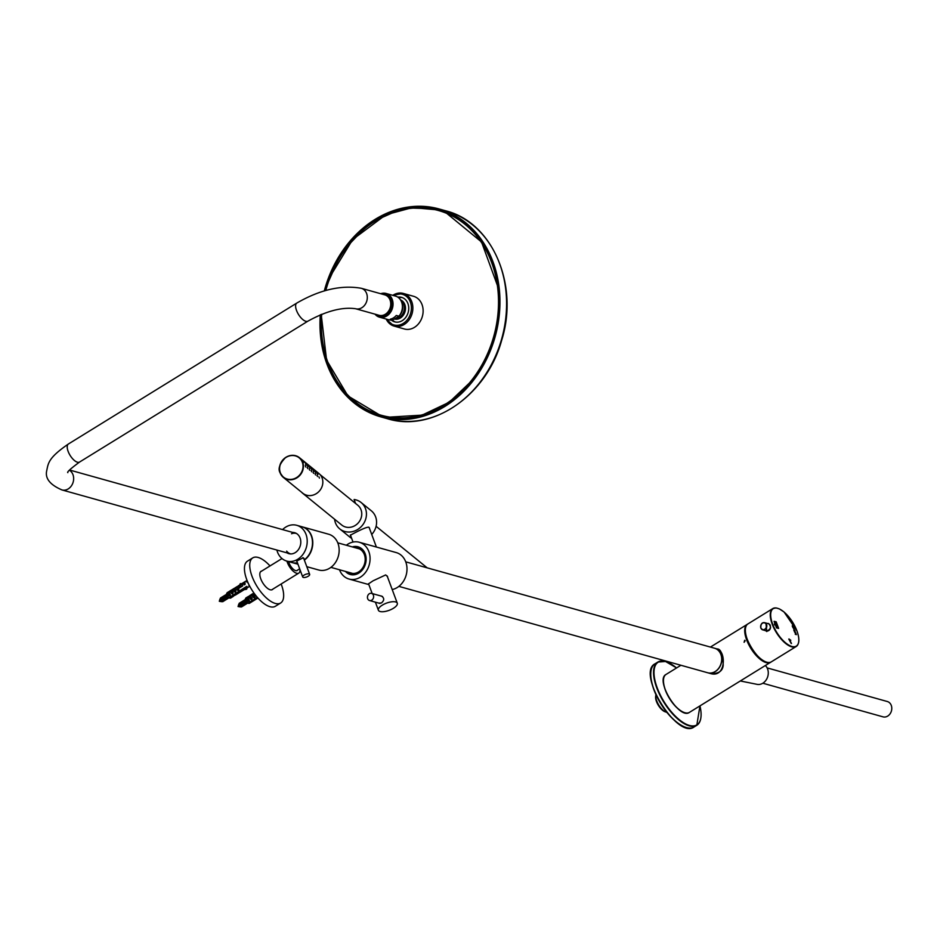 <?xml version="1.0" encoding="UTF-8"?>
<svg xmlns="http://www.w3.org/2000/svg" width="934" height="934" viewBox="0 0 934 934"><rect width="100%" height="100%" fill="white"/><g stroke="black" fill="none" stroke-linecap="round" stroke-linejoin="round"><path stroke-width="1.4" d="M655.925 694.721A11.115 4.763 58.3 0 0 655.785 695.468A11.115 4.763 58.3 0 0 658.797 705.112A11.115 4.763 58.3 0 0 666.059 712.117A11.115 4.763 58.3 0 0 666.794 712.327M665.3 711.836A10.076 4.32 -121.7 0 1 664.961 711.72A10.076 4.32 -121.7 0 1 658.377 705.368A10.076 4.32 -121.7 0 1 655.645 696.624A10.076 4.32 -121.7 0 1 655.738 696.087M745.18 640.759L744.106 642.3L744.678 640.257L745.18 640.759M710.132 673.437L710.295 673.484C726.22 678.504 726.302 650.916 717.09 648.943L714.638 648.254A12.737 10.426 105.6 0 1 721.246 663.327A12.737 10.426 105.6 0 1 707.774 672.784A12.737 10.426 105.6 0 1 707.715 672.76L710.132 673.437M774.776 621.495A468.343 383.641 105.6 0 1 776.014 624.788A468.343 383.641 105.6 0 1 777.228 628.08A468.599 178.452 159.6 0 0 776.516 627.917A468.296 383.605 -74.4 0 0 775.302 624.612A468.296 383.605 -74.4 0 0 774.064 621.332A468.599 178.452 -20.4 0 1 774.776 621.495L774.695 621.542M776.096 624.799A468.343 383.652 -74.4 0 0 775.967 624.449A468.623 178.452 -20.4 0 1 777.286 624.776A468.424 383.711 105.6 0 1 777.415 625.126A468.424 383.711 105.6 0 1 777.45 625.196A468.623 178.452 159.6 0 0 776.131 624.881A468.343 383.652 -74.4 0 0 776.096 624.799M775.208 624.589A468.296 383.605 105.6 0 1 775.407 625.126A468.623 178.452 159.6 0 0 774.695 624.963A468.249 383.559 -74.4 0 0 774.496 624.426A468.249 383.559 -74.4 0 0 774.368 624.075A468.623 178.452 -20.4 0 1 775.08 624.239A468.296 383.605 105.6 0 1 775.208 624.589M793.106 627.379A468.611 178.452 -20.4 0 1 793.573 627.531L793.515 626.959A468.576 233.15 164.1 0 0 793.363 626.877L793.433 627.228A468.611 178.452 159.6 0 0 792.989 627.088A468.331 383.629 -74.4 0 0 792.849 626.714A468.611 178.452 159.6 0 0 792.709 626.667A468.343 383.641 105.6 0 1 792.849 627.041A468.611 178.452 159.6 0 0 792.604 626.959A468.343 416.949 80.2 0 1 792.768 627.274A468.611 178.452 -20.4 0 1 792.954 627.333A468.343 383.641 105.6 0 1 793.036 627.555A468.611 178.452 -20.4 0 1 793.188 627.601A468.331 383.629 -74.4 0 0 793.106 627.379L793.001 627.45M793.211 627.987A468.343 382.38 -73.8 0 0 793.106 627.718A468.611 178.452 -20.4 0 1 793.491 627.846L793.538 627.858A468.611 178.452 -20.4 0 1 793.923 627.987A468.284 383.594 105.6 0 1 794.017 628.255A468.611 178.452 159.6 0 0 793.958 628.232L794.028 629.212L793.27 628.01A468.611 178.452 159.6 0 0 793.211 627.987M794.846 630.45A468.623 178.452 159.6 0 0 794.764 630.427L794.087 629.341L794.11 630.205A468.623 178.452 159.6 0 0 793.783 630.1A468.378 416.202 81.4 0 1 793.935 630.415A468.623 178.452 -20.4 0 1 794.951 630.742A468.284 383.594 -74.4 0 0 794.846 630.45L794.834 630.707M794.671 632.376L795.64 632.587L794.962 631.758L795.464 633.124M790.724 640.432L789.253 639.335A468.611 322.767 121.5 0 1 789.265 639.358L790.713 640.467A468.471 135.173 -39.9 0 0 790.724 640.432L790.701 640.455M790.748 640.339A468.483 169.217 137.7 0 1 790.736 640.374L789.242 639.288A468.623 391.404 -77.8 0 0 789.218 639.23L790.713 640.362M776.317 622.172A468.424 383.711 105.6 0 1 776.469 622.593A468.611 178.452 159.6 0 0 775.15 622.278A468.343 383.652 -74.4 0 0 774.986 621.857A468.611 178.452 -20.4 0 1 776.317 622.172L776.236 622.219M776.89 623.702A468.623 178.452 159.6 0 0 775.57 623.375A468.343 383.652 -74.4 0 0 775.407 622.955A468.611 178.452 -20.4 0 1 776.726 623.282A468.424 383.711 105.6 0 1 776.89 623.702M777.088 624.227A468.424 383.711 105.6 0 1 777.24 624.648A468.623 178.452 159.6 0 0 775.921 624.321A468.343 383.652 -74.4 0 0 775.757 623.9A468.623 178.452 -20.4 0 1 777.088 624.227L777.006 624.274M777.462 625.231A468.424 383.711 105.6 0 1 777.613 625.652A468.623 178.452 159.6 0 0 776.294 625.336A468.343 383.652 -74.4 0 0 776.142 624.916A468.623 178.452 -20.4 0 1 777.462 625.231L777.38 625.278M777.87 626.34A468.424 383.711 105.6 0 1 778.022 626.761A468.611 178.452 159.6 0 0 776.703 626.445A468.343 383.652 -74.4 0 0 776.551 626.014A468.623 178.452 -20.4 0 1 777.87 626.34L777.788 626.387M778.477 627.998A468.611 178.452 159.6 0 0 777.158 627.671A468.343 383.652 105.6 0 1 777.31 628.103A468.599 178.452 -20.4 0 1 778.629 628.419A468.424 383.711 -74.4 0 0 778.477 627.998L778.396 628.045M778.279 627.438A468.611 178.452 159.6 0 0 776.96 627.123A468.343 383.652 105.6 0 1 777.111 627.543A468.611 178.452 -20.4 0 1 778.431 627.87A468.424 383.711 -74.4 0 0 778.279 627.438L778.197 627.496M778.069 626.889A468.424 383.711 105.6 0 1 778.232 627.309A468.611 178.452 159.6 0 0 776.901 626.994A468.343 383.652 -74.4 0 0 776.749 626.574A468.611 178.452 -20.4 0 1 778.069 626.889L777.999 626.936M777.66 625.78A468.424 383.711 105.6 0 1 777.824 626.212A468.623 178.452 159.6 0 0 776.504 625.885A468.343 383.652 -74.4 0 0 776.341 625.465A468.623 178.452 -20.4 0 1 777.66 625.78L777.59 625.838M776.901 623.737A468.424 383.711 105.6 0 1 777.065 624.157A468.623 178.452 159.6 0 0 775.734 623.842A468.343 383.652 -74.4 0 0 775.582 623.41A468.623 178.452 -20.4 0 1 776.901 623.737L776.819 623.784M776.516 622.721A468.424 383.711 105.6 0 1 776.679 623.153A468.611 178.452 159.6 0 0 775.36 622.826A468.343 383.652 -74.4 0 0 775.197 622.406A468.611 178.452 -20.4 0 1 776.516 622.721L776.446 622.78M776.177 621.811A468.424 383.711 105.6 0 1 776.294 622.137A468.611 178.452 159.6 0 0 774.975 621.822A468.343 383.652 -74.4 0 0 774.846 621.495A468.599 178.452 -20.4 0 1 776.177 621.811L776.096 621.857M791.437 643.468L791.238 643.549A468.576 422.81 -115.4 0 0 788.786 639.101L789.032 638.961A468.588 422.822 64.6 0 1 791.495 643.433L791.238 643.549A468.576 422.81 -115.4 0 0 788.856 639.183L789.067 639.078A468.588 422.822 64.6 0 1 791.46 643.409L791.46 643.409M790.736 640.187L789.172 639.148A468.611 322.767 121.5 0 1 789.172 639.183L790.748 640.245A468.588 322.744 -58.5 0 0 790.736 640.187L790.701 640.199M790.713 640.537A468.401 10.496 148.9 0 0 790.701 640.537L789.288 639.405A468.623 390.097 -77.2 0 0 789.277 639.381L790.713 640.537A468.401 6.585 148.7 0 0 790.654 640.561L789.3 639.44A468.611 322.767 -58.5 0 0 789.3 639.428L790.666 640.549M795.371 634.326A468.588 178.441 -20.4 0 1 796.375 634.653A468.284 383.594 -74.4 0 0 796.27 634.361A468.599 178.441 159.6 0 0 795.791 634.198L795.581 633.579A468.599 178.452 -20.4 0 1 796.048 633.731A468.284 383.594 -74.4 0 0 795.931 633.427A468.599 178.452 159.6 0 0 795.464 633.275L795.534 634.116A468.599 178.441 159.6 0 0 795.208 634.011A468.413 416.657 80.8 0 1 795.371 634.326M794.612 631.431A468.611 178.452 -20.4 0 1 795.091 631.582L795.032 631.01A468.623 233.173 164.1 0 0 794.881 630.929L794.951 631.279A468.623 178.452 159.6 0 0 794.507 631.139A468.331 383.629 -74.4 0 0 794.367 630.754A468.623 178.452 159.6 0 0 794.227 630.707A468.343 383.641 105.6 0 1 794.367 631.092A468.623 178.452 159.6 0 0 794.11 631.01A468.389 416.984 80.2 0 1 794.274 631.314A468.611 178.452 -20.4 0 1 794.472 631.384A468.343 383.641 105.6 0 1 794.554 631.606A468.611 178.452 -20.4 0 1 794.694 631.653A468.331 383.629 -74.4 0 0 794.612 631.431L794.507 631.489M793.316 626.387A468.599 178.452 159.6 0 0 792.838 626.235L792.616 625.617A468.599 178.441 -20.4 0 1 793.071 625.768A468.284 383.594 -74.4 0 0 792.966 625.465A468.588 178.441 159.6 0 0 792.499 625.313L792.581 626.142A468.599 178.452 159.6 0 0 792.254 626.037A468.331 416.587 80.8 0 1 792.417 626.352A468.599 178.452 -20.4 0 1 793.433 626.691A468.284 383.594 -74.4 0 0 793.316 626.387L793.328 626.656M793.246 626.434L792.616 625.617M765.985 623.503L766.779 631.559M766.359 631.139L766.405 631.15C771.075 629.714 771.788 627.169 768.554 623.492L768.495 623.48M766.464 631.162A3.981 3.257 105.6 0 1 765.576 630.648M767.585 623.492A3.981 3.257 105.6 0 1 768.589 623.515C771.554 626.901 770.842 629.446 766.405 631.15M774.403 624.181L774.438 624.157A468.249 383.57 105.6 0 1 774.718 624.893L774.718 624.893A468.623 178.452 -20.4 0 1 775.337 625.044A468.284 383.605 -74.4 0 0 775.057 624.309A468.623 178.452 159.6 0 0 774.438 624.157M777.065 628.045L777.146 627.998A468.343 383.641 -74.4 0 0 774.753 621.554A468.599 178.452 159.6 0 0 774.134 621.414A468.296 383.605 105.6 0 1 776.528 627.846A468.599 178.452 -20.4 0 1 777.146 627.998M778.477 628.384L778.559 628.337A468.413 383.711 -74.4 0 0 778.454 628.057A468.611 178.452 159.6 0 0 777.228 627.765L777.228 627.765A468.354 383.652 105.6 0 1 777.333 628.045L777.333 628.045A468.599 178.452 -20.4 0 1 778.559 628.337M776.995 627.228L777.03 627.204A468.354 383.652 105.6 0 1 777.135 627.485A468.611 178.452 -20.4 0 1 778.361 627.776A468.413 383.711 -74.4 0 0 778.255 627.508A468.611 178.452 159.6 0 0 777.03 627.204M776.796 626.679L776.831 626.656A468.354 383.652 105.6 0 1 776.925 626.936L776.925 626.936A468.611 178.452 -20.4 0 1 778.15 627.228A468.413 383.711 -74.4 0 0 778.057 626.947A468.611 178.452 159.6 0 0 776.831 626.656M776.586 626.13L776.621 626.107A468.354 383.652 105.6 0 1 776.726 626.375A468.611 178.452 -20.4 0 1 777.952 626.679A468.413 383.711 -74.4 0 0 777.847 626.399A468.623 178.452 159.6 0 0 776.621 626.107M776.387 625.57L776.423 625.546A468.354 383.652 105.6 0 1 776.528 625.827L776.528 625.827A468.623 178.452 -20.4 0 1 777.742 626.119A468.413 383.711 -74.4 0 0 777.648 625.85A468.623 178.452 159.6 0 0 776.423 625.546M776.177 625.021L776.212 624.998A468.354 383.652 105.6 0 1 776.317 625.278A468.623 178.452 -20.4 0 1 777.543 625.57A468.413 383.711 -74.4 0 0 777.438 625.29A468.623 178.452 159.6 0 0 776.212 624.998M776.002 624.566L776.049 624.542A468.354 383.652 105.6 0 1 776.142 624.811A468.623 178.452 -20.4 0 1 777.368 625.115A468.413 383.711 -74.4 0 0 777.263 624.834A468.623 178.452 159.6 0 0 776.049 624.542M775.804 624.005L775.839 623.982A468.354 383.652 105.6 0 1 775.944 624.262L775.944 624.262A468.623 178.452 -20.4 0 1 777.17 624.554A468.413 383.711 -74.4 0 0 777.065 624.286A468.623 178.452 159.6 0 0 775.839 623.982M775.617 623.527L775.652 623.503A468.354 383.652 105.6 0 1 775.757 623.772L775.757 623.772A468.623 178.452 -20.4 0 1 776.983 624.075A468.413 383.711 -74.4 0 0 776.878 623.795A468.623 178.452 159.6 0 0 775.652 623.503M775.442 623.06L775.489 623.036A468.354 383.652 105.6 0 1 775.582 623.317L775.582 623.317A468.611 178.452 -20.4 0 1 776.808 623.608M776.703 623.34A468.611 178.452 159.6 0 0 775.489 623.036M775.243 622.511L775.278 622.488A468.354 383.652 105.6 0 1 775.383 622.768A468.611 178.452 -20.4 0 1 776.609 623.06A468.413 383.711 -74.4 0 0 776.504 622.791A468.611 178.452 159.6 0 0 775.278 622.488M775.033 621.962L775.068 621.939A468.354 383.652 105.6 0 1 775.173 622.219L775.173 622.219A468.611 178.452 -20.4 0 1 776.399 622.511A468.413 383.711 -74.4 0 0 776.294 622.242A468.611 178.452 159.6 0 0 775.068 621.939M774.893 621.6L774.928 621.577A468.354 383.652 105.6 0 1 774.998 621.764L774.998 621.764A468.611 178.452 -20.4 0 1 776.224 622.056A468.413 383.711 -74.4 0 0 776.154 621.869A468.599 178.452 159.6 0 0 774.928 621.577M793.97 629.399L794.764 630.427M794.601 630.368A468.623 178.452 159.6 0 0 794.262 630.263L794.122 629.621L794.262 630.263M793.923 628.255L793.153 627.846M770.352 625.488A3.713 3.047 -74.4 0 0 768.53 623.76L764.724 622.698C761.992 622.219 760.696 623.982 760.836 628.01L762.728 629.855A3.713 3.047 -74.4 0 0 766.651 627.088A3.713 3.047 -74.4 0 0 764.724 622.698A3.713 3.047 -74.4 0 0 761.455 624.064A3.713 3.047 -74.4 0 0 760.871 628.033A3.713 3.047 -74.4 0 0 762.728 629.855L766.534 630.917A3.713 3.047 -74.4 0 0 770.538 627.846M355.597 308.734A10.613 8.686 105.6 0 0 366.828 300.853A10.613 8.686 105.6 0 0 361.318 288.291L384.761 294.852A10.613 8.686 105.6 0 1 390.272 307.414A10.613 8.686 105.6 0 1 379.041 315.283L355.597 308.734C342.369 306.819 326.491 310.94 307.963 321.121A10.613 4.553 58.3 0 1 298.518 314.478A10.613 4.553 58.3 0 1 296.814 303.06L68.427 443.989A10.613 4.553 58.3 0 0 70.12 455.407A10.613 4.553 58.3 0 0 79.565 462.05L307.963 321.121M398.876 586.377L707.657 672.749A12.737 10.426 -74.4 0 0 718.841 668.079A12.737 10.426 -74.4 0 0 720.873 654.442A12.737 10.426 -74.4 0 0 714.522 648.219L405.741 561.848M302.161 526.823A18.563 15.213 105.6 0 1 302.312 526.858A18.563 15.213 105.6 0 1 312.75 541.533A18.563 15.213 105.6 0 1 304.356 560.12M297.491 562.968A18.563 15.213 105.6 0 1 292.307 562.63A18.563 15.213 105.6 0 1 292.155 562.583M302.312 526.858L328.686 534.236A18.563 15.213 105.6 0 1 338.33 556.22A18.563 15.213 105.6 0 1 318.681 569.997L306.807 566.681M290.17 553.745A10.613 8.686 105.6 0 1 286.656 551.13M291.513 533.758A10.613 8.686 105.6 0 1 295.88 533.337M282.582 529.601A18.563 15.213 105.6 0 1 296.743 525.305L302.021 526.776A18.563 15.213 105.6 0 1 311.291 535.847A18.563 15.213 105.6 0 1 304.274 559.886M297.456 562.852A18.563 15.213 105.6 0 1 292.015 562.548L286.738 561.065A18.563 15.213 105.6 0 1 276.861 550.044M296.743 525.305A18.563 15.213 105.6 0 1 306.013 534.376A18.563 15.213 105.6 0 1 303.048 554.247A18.563 15.213 105.6 0 1 286.738 561.065M286.995 552.881A10.881 8.908 -74.4 0 0 288.804 553.664A10.881 8.908 -74.4 0 0 298.366 549.671A10.881 8.908 -74.4 0 0 300.094 538.031A10.881 8.908 -74.4 0 0 294.665 532.707A10.881 8.908 -74.4 0 0 292.716 532.438M294.899 532.777A10.881 8.908 -74.4 0 0 293.183 532.567M287.462 553.01A10.881 8.908 -74.4 0 0 289.05 553.722M303.935 558.369L303.246 557.785L296.58 561.101M296.673 560.645A3.713 1.413 159.6 0 0 296.708 560.855L302.698 576.943A3.713 1.413 159.6 0 0 306.667 576.978A3.713 1.413 159.6 0 0 309.656 574.352A3.713 1.413 159.6 0 0 308.442 573.803A3.713 1.413 159.6 0 0 304.472 574.877A3.713 1.413 159.6 0 0 302.698 576.943M309.656 574.352L303.667 558.263A3.713 1.413 159.6 0 0 302.663 557.726M286.913 561.112A10.613 4.553 58.3 0 0 287.357 562.443A10.613 4.553 58.3 0 0 298.787 573.114A10.613 4.553 58.3 0 0 299.989 569.658M288.641 561.603A7.53 3.234 58.3 0 0 289.05 562.922A7.53 3.234 58.3 0 0 297.175 570.499A7.53 3.234 58.3 0 0 297.572 570.125M382.671 294.268A11.138 9.13 105.6 0 1 385.485 294.502A11.138 9.13 105.6 0 1 391.778 304.157A11.138 9.13 105.6 0 1 379.484 315.961A11.138 9.13 105.6 0 1 376.951 314.7M392.198 589.552A19.1 15.645 -74.4 0 0 397.23 587.521A19.1 15.645 -74.4 0 0 406.99 568.386A19.1 15.645 -74.4 0 0 396.226 552.578L359.298 542.257A19.1 15.645 -74.4 0 0 346.351 545.246M339.497 569.763A19.1 15.645 -74.4 0 0 349.012 579.033A19.1 15.645 -74.4 0 0 360.314 577.2A19.1 15.645 -74.4 0 0 370.062 558.053A19.1 15.645 -74.4 0 0 359.298 542.257M345.463 571.433A14.372 11.78 -74.4 0 0 350.285 574.492A14.372 11.78 -74.4 0 0 358.784 573.102A14.372 11.78 -74.4 0 0 366.128 558.695A14.372 11.78 -74.4 0 0 358.026 546.799A14.372 11.78 -74.4 0 0 352.316 546.904M368.428 583.925L373.121 580.785L385.684 574.924L387.61 576.733M361.224 548.375A14.267 11.687 -74.4 0 0 358.294 546.985A14.267 11.687 -74.4 0 0 352.795 547.044M345.93 571.561A14.267 11.687 -74.4 0 0 350.6 574.468A14.267 11.687 -74.4 0 0 353.834 574.807M349.421 572.542A12.889 10.566 -74.4 0 0 350.974 573.137A12.889 10.566 -74.4 0 0 358.609 571.9A12.889 10.566 -74.4 0 0 365.194 558.976A12.889 10.566 -74.4 0 0 357.92 548.316A12.889 10.566 -74.4 0 0 356.286 548.024M382.263 605.174A10.076 3.841 159.6 0 0 378.387 610.241A10.076 3.841 159.6 0 0 389.174 610.322A10.076 3.841 159.6 0 0 397.289 603.212A10.076 3.841 159.6 0 0 382.263 605.174M380.605 595.904L381.422 596.032C384.446 597.994 384.458 600.305 381.446 602.967L378.784 603.107M368.802 527.173A10.076 3.841 -20.4 0 1 369.245 527.815L376.39 547.032M355.562 503.461L354.103 499.515A16.975 15.318 -50.9 0 1 361.166 502.55L371.288 510.77A16.975 15.318 -50.9 0 1 371.72 534.47M334.57 519.211A16.975 15.318 -50.9 0 0 339.754 528.889L349.865 537.12A16.975 15.318 -50.9 0 0 351.651 538.346M339.754 528.889A16.975 15.318 -50.9 0 0 362.345 525.375A16.975 15.318 -50.9 0 0 361.166 502.55M350.343 535.299C349.608 535.579 366.525 526.181 368.953 527.29L369.537 528.165M382.59 596.616A3.713 3.047 -74.4 0 0 381.808 596.242L371.545 593.37A3.713 3.047 -74.4 0 0 367.611 596.125A3.713 3.047 -74.4 0 0 369.549 600.527A3.713 3.047 -74.4 0 0 371.417 600.34A3.713 3.047 -74.4 0 0 373.635 596.651A3.713 3.047 -74.4 0 0 371.545 593.37M369.549 600.527L379.799 603.399A3.713 3.047 -74.4 0 0 380.045 603.446M245.899 588.654L246.845 588.899L246.401 589.307L244.264 589.658M241.287 584.462L241.264 583.68L240.248 583.622L238.87 587.311L241.322 584.754L240.33 584.556L238.87 587.311M247.031 586.657L234.236 594.316M226.355 594.316A2.23 0.957 58.3 0 0 226.297 594.363A2.23 0.957 58.3 0 0 226.168 595.553A2.23 0.957 58.3 0 0 227.499 597.713L229.274 597.69A3.211 1.378 58.3 0 0 230.686 598.04L231.644 597.445A3.211 1.378 -121.7 0 1 231.445 597.515L232.916 596.616A3.211 1.378 58.3 0 0 233.115 596.534A3.211 1.378 58.3 0 0 233.313 596.336M229.134 597.573L229.04 597.62A3.176 1.366 -121.7 0 1 226.974 592.962L227.312 592.576A3.211 1.378 58.3 0 0 227.207 594.771A3.211 1.378 58.3 0 0 229.134 597.573L246.681 586.354A3.211 1.378 58.3 0 0 247.347 586.879L229.274 597.69M229.04 597.62L227.382 597.643M228.795 595.448A3.211 1.378 -121.7 0 1 228.27 591.981A3.211 1.378 -121.7 0 1 228.48 591.899L229.542 591.269L229.752 593.545A3.211 1.378 58.3 0 0 230.266 594.538L230.254 595.367L228.795 595.448L229.601 595.764M229.227 591.654L229.495 595.53L230.161 594.608A2.942 1.261 -121.7 0 1 229.682 593.697L229.542 591.269A3.211 1.378 58.3 0 1 229.741 591.07L231.13 590.218A3.211 1.378 -121.7 0 1 231.328 590.136L231.655 590.241A2.942 1.261 58.3 0 0 231.959 593.499L232.006 589.984L232.344 593.767L233.01 592.845A2.942 1.261 -121.7 0 1 232.543 591.934L232.601 591.782A3.211 1.378 58.3 0 0 233.126 592.775L232.449 594.001M229.811 594.024A2.23 0.957 58.3 0 0 230.103 594.573L230.231 594.876M228.48 591.899L228.807 592.004A2.942 1.261 58.3 0 0 229.099 595.262L228.807 592.004L229.437 591.572M230.266 594.538L229.647 593.674M231.328 590.136L232.403 589.506L232.951 592.786M235.146 588.046L234.516 588.478A2.942 1.261 58.3 0 0 234.084 588.84L233.85 588.572A3.211 1.378 -121.7 0 1 233.99 588.455A3.211 1.378 -121.7 0 1 234.189 588.373L235.146 587.988M235.613 587.474A3.211 1.378 58.3 0 0 235.45 587.544A3.211 1.378 58.3 0 0 235.321 587.661L235.555 590.23A3.211 1.378 58.3 0 0 235.975 591.012L235.31 592.249L234.504 591.923A3.211 1.378 -121.7 0 1 234.084 591.14L234.247 590.615A2.942 1.261 58.3 0 0 234.808 591.736L234.189 588.373M234.504 591.923L235.87 591.082A2.942 1.261 -121.7 0 1 235.426 590.23M236.699 586.809A3.211 1.378 -121.7 0 1 236.839 586.692A3.211 1.378 -121.7 0 1 237.038 586.61L237.364 586.715A2.942 1.261 58.3 0 0 236.944 587.077L235.146 588.187M235.975 591.012L235.356 590.136M235.228 589.097A2.23 0.957 58.3 0 0 235.31 589.926L237.108 588.852A2.942 1.261 58.3 0 0 237.668 589.973L237.364 590.16A3.211 1.378 -121.7 0 1 236.944 589.377M244.148 582.197L244.801 581.8L244.965 582.594L244.393 584.871L243.494 583.493L244.148 582.197L244.393 584.871M244.801 581.8L245.012 584.334L244.79 581.882L244.136 582.291L244.358 584.731L245.012 584.334L244.79 581.882L245.047 584.462M241.287 583.96L242.443 583.26L242.688 585.922L238.439 588.537A3.211 1.378 58.3 0 0 238.835 589.261L238.17 590.486L237.364 590.16M238.439 585.723A3.211 1.378 58.3 0 0 238.31 585.781A3.211 1.378 58.3 0 0 238.193 585.875L238.403 588.408L242.642 585.793L242.42 583.341L241.299 584.03M242.443 583.26L242.688 585.922M237.038 586.61L237.785 586.365L237.668 589.973L238.835 589.261M238.812 590.078L238.719 589.319A2.942 1.261 -121.7 0 1 238.368 588.665L238.088 586.12L239.419 585.198M234.364 595.507L235.765 594.853A3.211 1.378 58.3 0 0 235.975 594.771A3.211 1.378 58.3 0 0 236.174 594.573M237.656 593.277L237.493 593.802A3.211 1.378 -121.7 0 1 237.353 593.919A3.211 1.378 -121.7 0 1 237.154 594.001L238.625 593.09A3.211 1.378 58.3 0 0 238.824 593.008A3.211 1.378 58.3 0 0 238.964 592.892L240.143 591.934M240.517 591.514L240.342 592.039A3.211 1.378 -121.7 0 1 240.213 592.156A3.211 1.378 -121.7 0 1 240.015 592.238L241.684 591.245A3.211 1.378 58.3 0 0 241.789 591.164L246.027 588.548M233.675 588.677L233.909 591.245A3.211 1.378 -121.7 0 1 233.675 588.677L233.85 588.572M234.084 588.84L234.247 590.615M236.944 587.077L237.108 588.852M248.21 603.06L248.105 603.095A3.176 1.366 -121.7 0 1 246.144 600.702A3.176 1.366 -121.7 0 1 245.724 598.215L246.062 597.818A3.211 1.378 58.3 0 0 246.051 600.247A3.211 1.378 58.3 0 0 248.21 603.06L256.967 597.491M246.413 603.072L248.351 603.142A3.211 1.378 58.3 0 0 249.436 603.282L257.586 598.25A3.211 1.378 58.3 0 0 257.842 597.935M257.55 597.608L248.351 603.142M248.105 603.095L246.331 603.025M248.491 597.667L248.713 599.243A3.211 1.378 58.3 0 0 249.308 600.212L249.32 600.994L247.837 601.111L248.666 601.391M248.491 596.324L248.491 596.324A3.211 1.378 58.3 0 0 248.199 596.744L250.219 595.565A2.942 1.261 58.3 0 0 250.966 599.138L250.534 595.25L251.398 599.394L252.028 598.472A2.942 1.261 -121.7 0 1 251.491 597.597L251.573 597.48A3.211 1.378 58.3 0 0 252.157 598.449L251.526 599.628M248.094 596.954L248.397 597.783M247.837 601.111A3.211 1.378 -121.7 0 1 247.02 597.223L247.72 596.884L248.537 601.157L249.168 600.235A2.942 1.261 -121.7 0 1 248.631 599.348L248.094 596.989M248.281 597.865A2.23 0.957 58.3 0 0 248.351 598.694A2.23 0.957 58.3 0 0 249.063 600.153L249.261 600.48M246.062 597.818L247.37 597.328A2.942 1.261 58.3 0 0 248.117 600.889L247.37 597.328L248.164 596.721M249.308 600.212L248.596 599.348M251.339 595.904L251.048 594.981A3.211 1.378 58.3 0 1 251.351 594.561L250.954 595.227M251.351 594.561L252.729 593.709A3.211 1.378 -121.7 0 0 252.472 594.012L253.172 596.266A2.942 1.261 58.3 0 0 253.826 597.375L254.889 596.721A2.942 1.261 -121.7 0 1 254.387 595.915M250.686 599.359A3.211 1.378 -121.7 0 1 249.88 595.46L251.012 594.958M249.88 595.46L251.106 594.795L249.88 595.46M252.157 598.449L251.456 597.585M253.838 593.674L253.978 593.09A3.211 1.378 58.3 0 0 253.943 593.113L254.538 595.927A3.211 1.378 58.3 0 0 255.017 596.686L255.029 597.468L253.546 597.597A3.211 1.378 -121.7 0 1 253.067 596.826L253.172 596.266M252.775 594.328A2.942 1.261 58.3 0 1 253.079 593.802L253.546 597.597M255.017 596.686L254.305 595.81M254.235 595.612L255.601 595.262M256.161 598.904L257.586 598.25M252.308 594.117L252.892 596.931A3.211 1.378 -121.7 0 1 252.308 594.117L252.472 594.012M220.517 599.266A1.646 0.701 58.3 0 0 220.552 599.418A1.646 0.701 58.3 0 0 221.533 601.006A1.646 0.701 58.3 0 0 221.65 601.111M220.401 598.822A1.646 0.701 58.3 0 0 220.109 598.857A1.646 0.701 58.3 0 0 220.074 598.881A1.646 0.701 58.3 0 0 219.945 599.079A1.646 0.701 58.3 0 0 220.366 600.632A1.646 0.701 58.3 0 0 221.556 601.694A1.646 0.701 58.3 0 0 221.837 601.659A1.646 0.701 58.3 0 0 222 601.403M248.537 583.832A4.46 1.915 -121.7 0 1 247.09 580.516M237.785 587.264A2.23 0.957 58.3 0 0 237.715 587.311A2.23 0.957 58.3 0 0 237.586 588.513A2.23 0.957 58.3 0 0 237.983 589.471M232.076 590.79A2.23 0.957 58.3 0 0 232.006 590.837A2.23 0.957 58.3 0 0 231.877 592.039A2.23 0.957 58.3 0 0 232.274 592.997M229.53 592.576A2.23 0.957 58.3 0 0 229.601 593.44M227.499 597.713A2.23 0.957 58.3 0 0 228.69 598.11M226.051 595.192A2.23 0.957 58.3 0 0 225.152 595.063A2.23 0.957 58.3 0 0 225.024 596.266A2.23 0.957 58.3 0 0 226.355 598.425A2.23 0.957 58.3 0 0 227.779 597.994L227.487 598.169A1.646 0.701 58.3 0 0 227.662 597.888M226.086 595.343A1.646 0.701 58.3 0 0 225.759 595.367A1.646 0.701 58.3 0 0 226.051 597.176A1.646 0.701 58.3 0 0 227.487 598.169M225.759 595.367A1.646 0.701 58.3 0 0 225.724 595.39L226.075 595.168A2.066 0.887 58.3 0 0 227.499 597.737M224.907 595.892A2.23 0.957 58.3 0 0 224.008 595.764A2.23 0.957 58.3 0 0 223.891 596.966A2.23 0.957 58.3 0 0 225.222 599.126A2.23 0.957 58.3 0 0 226.635 598.694M224.977 596.055A1.646 0.701 58.3 0 0 224.615 596.079A1.646 0.701 58.3 0 0 224.58 596.09A1.646 0.701 58.3 0 0 224.907 597.877A1.646 0.701 58.3 0 0 226.343 598.869A1.646 0.701 58.3 0 0 226.518 598.554M225.082 596.441A1.646 0.701 58.3 0 0 225.117 596.592A1.646 0.701 58.3 0 0 226.098 598.192A1.646 0.701 58.3 0 0 226.226 598.285M223.763 596.604A2.23 0.957 58.3 0 0 222.864 596.476A2.23 0.957 58.3 0 0 222.747 597.667A2.23 0.957 58.3 0 0 224.078 599.826A2.23 0.957 58.3 0 0 225.491 599.394M223.833 596.756A1.646 0.701 58.3 0 0 223.471 596.779A1.646 0.701 58.3 0 0 223.448 596.803A1.646 0.701 58.3 0 0 223.763 598.589A1.646 0.701 58.3 0 0 225.199 599.581A1.646 0.701 58.3 0 0 225.386 599.254M223.938 597.153A1.646 0.701 58.3 0 0 223.973 597.305A1.646 0.701 58.3 0 0 224.966 598.892A1.646 0.701 58.3 0 0 225.082 598.998M222.701 597.468A1.646 0.701 58.3 0 0 222.339 597.48L222.666 597.281A2.23 0.957 58.3 0 0 221.72 597.176A2.23 0.957 58.3 0 0 221.603 598.379A2.23 0.957 58.3 0 0 222.934 600.539A2.23 0.957 58.3 0 0 224.347 600.107M222.339 597.48A1.646 0.701 58.3 0 0 222.304 597.503A1.646 0.701 58.3 0 0 222.619 599.289A1.646 0.701 58.3 0 0 224.055 600.282A1.646 0.701 58.3 0 0 224.242 599.967M222.806 597.853A1.646 0.701 58.3 0 0 222.841 598.005A1.646 0.701 58.3 0 0 223.821 599.593A1.646 0.701 58.3 0 0 223.938 599.698M221.486 598.005A2.23 0.957 58.3 0 0 220.587 597.877A2.23 0.957 58.3 0 0 220.459 599.079A2.23 0.957 58.3 0 0 221.79 601.239A2.23 0.957 58.3 0 0 223.203 600.807L222.922 600.982A1.646 0.701 58.3 0 0 223.098 600.667M221.556 598.169A1.646 0.701 58.3 0 0 221.195 598.192A1.646 0.701 58.3 0 0 221.16 598.204A1.646 0.701 58.3 0 0 221.475 599.99A1.646 0.701 58.3 0 0 222.922 600.982M221.662 598.554A1.646 0.701 58.3 0 0 221.697 598.706A1.646 0.701 58.3 0 0 222.677 600.305A1.646 0.701 58.3 0 0 222.794 600.399M239.267 604.508A1.646 0.701 58.3 0 0 239.302 604.66A1.646 0.701 58.3 0 0 240.295 606.259A1.646 0.701 58.3 0 0 240.412 606.353M239.162 604.064A1.646 0.701 58.3 0 0 238.859 604.1A1.646 0.701 58.3 0 0 238.707 604.333A1.646 0.701 58.3 0 0 239.127 605.874A1.646 0.701 58.3 0 0 240.318 606.937A1.646 0.701 58.3 0 0 240.587 606.902A1.646 0.701 58.3 0 0 240.75 606.656M253.978 594.386A2.23 0.957 58.3 0 0 254.06 595.168A2.23 0.957 58.3 0 0 254.772 596.628M250.709 596.125A2.23 0.957 58.3 0 0 250.639 597.281A2.23 0.957 58.3 0 0 251.223 598.542M245.105 599.57A2.23 0.957 58.3 0 0 244.93 600.807A2.23 0.957 58.3 0 0 246.261 602.967A2.23 0.957 58.3 0 0 247.44 603.352M244.836 600.585A1.646 0.701 58.3 0 0 244.51 600.62L244.836 600.422A2.23 0.957 58.3 0 0 244.626 600.329A2.23 0.957 58.3 0 0 243.786 601.508A2.23 0.957 58.3 0 0 245.117 603.668A2.23 0.957 58.3 0 0 246.529 603.236M244.51 600.62A1.646 0.701 58.3 0 0 244.778 602.383A1.646 0.701 58.3 0 0 246.237 603.411A1.646 0.701 58.3 0 0 246.413 603.13L244.918 599.967L245.724 598.215A3.176 1.366 -121.7 0 1 245.887 597.982M243.657 601.146A2.23 0.957 58.3 0 0 243.482 601.041A2.23 0.957 58.3 0 0 242.642 602.208A2.23 0.957 58.3 0 0 243.972 604.368A2.23 0.957 58.3 0 0 245.385 603.936M243.739 601.298A1.646 0.701 58.3 0 0 243.377 601.321A1.646 0.701 58.3 0 0 243.634 603.095A1.646 0.701 58.3 0 0 245.093 604.123A1.646 0.701 58.3 0 0 245.28 603.796M243.844 601.694A1.646 0.701 58.3 0 0 243.879 601.846A1.646 0.701 58.3 0 0 244.86 603.434A1.646 0.701 58.3 0 0 244.977 603.539M242.595 602.01A1.646 0.701 58.3 0 0 242.233 602.021L242.56 601.823A2.23 0.957 58.3 0 0 242.338 601.741A2.23 0.957 58.3 0 0 241.497 602.92A2.23 0.957 58.3 0 0 242.828 605.08A2.23 0.957 58.3 0 0 244.253 604.648M242.233 602.021A1.646 0.701 58.3 0 0 242.49 603.796A1.646 0.701 58.3 0 0 243.961 604.823A1.646 0.701 58.3 0 0 244.136 604.508M242.7 602.395A1.646 0.701 58.3 0 0 242.735 602.547A1.646 0.701 58.3 0 0 243.716 604.135A1.646 0.701 58.3 0 0 243.832 604.24M241.381 602.547A2.23 0.957 58.3 0 0 241.194 602.442A2.23 0.957 58.3 0 0 240.353 603.621A2.23 0.957 58.3 0 0 241.684 605.781A2.23 0.957 58.3 0 0 243.109 605.349L242.817 605.524A1.646 0.701 58.3 0 0 242.992 605.209M241.451 602.71A1.646 0.701 58.3 0 0 241.089 602.734A1.646 0.701 58.3 0 0 241.346 604.496A1.646 0.701 58.3 0 0 242.817 605.524M241.556 603.095A1.646 0.701 58.3 0 0 241.591 603.247A1.646 0.701 58.3 0 0 242.571 604.847A1.646 0.701 58.3 0 0 242.688 604.94M240.236 603.259A2.23 0.957 58.3 0 0 240.061 603.154A2.23 0.957 58.3 0 0 239.221 604.321A2.23 0.957 58.3 0 0 240.552 606.481A2.23 0.957 58.3 0 0 241.964 606.049M240.307 603.422A1.646 0.701 58.3 0 0 239.945 603.434A1.646 0.701 58.3 0 0 240.213 605.209A1.646 0.701 58.3 0 0 241.672 606.236A1.646 0.701 58.3 0 0 241.848 605.909M240.412 603.808A1.646 0.701 58.3 0 0 240.447 603.959A1.646 0.701 58.3 0 0 241.427 605.547A1.646 0.701 58.3 0 0 241.556 605.652M270.008 565.934A26.526 11.383 58.3 0 0 258.158 557.458A26.526 11.383 58.3 0 0 252.775 557.867L247.475 561.147A26.526 11.383 58.3 0 0 251.725 589.693A26.526 11.383 58.3 0 0 275.332 606.294L280.632 603.014A26.526 11.383 58.3 0 0 281.146 583.995M252.775 557.867A26.526 11.383 58.3 0 0 257.025 586.424A26.526 11.383 58.3 0 0 280.632 603.014M261.812 571.001A10.764 4.623 58.3 0 0 261.053 571.281A10.764 4.623 58.3 0 0 262.769 582.874A10.764 4.623 58.3 0 0 272.354 589.611A10.764 4.623 58.3 0 0 272.95 589.062M767.118 667.892L887.3 701.516A7.962 6.515 105.6 0 1 891.433 710.937A7.962 6.515 105.6 0 1 883.015 716.845L762.833 683.221M765.355 665.533A10.613 8.686 105.6 0 1 767.199 678.061A10.613 8.686 105.6 0 1 757.089 684.353L740.335 680.968M325.277 290.661A106.896 87.562 105.6 0 1 438.77 209.975A106.896 87.562 105.6 0 1 496.176 328.955A106.896 87.562 105.6 0 1 381.177 415.863A106.896 87.562 105.6 0 1 321.214 314.478L326.585 360.127L347.95 395.946L381.177 415.863M320.911 314.606A107.106 87.738 -74.4 0 0 394.58 418.467A107.106 87.738 -74.4 0 0 496.223 328.955A107.106 87.738 -74.4 0 0 434.987 208.796A107.106 87.738 -74.4 0 0 324.939 290.754M469.172 227.674A103.978 85.181 105.6 0 1 473.55 231.515M422.086 415.502A103.978 85.181 105.6 0 1 416.342 416.506M476.62 235.496A103.978 85.181 105.6 0 1 480.788 240.47M432.921 411.602A103.978 85.181 105.6 0 1 426.78 413.68M477.111 236.092A103.978 85.181 105.6 0 1 481.243 241.124M433.645 411.287A103.978 85.181 105.6 0 1 427.503 413.435M321.681 314.291A106.278 87.06 -74.4 0 0 328.208 363.326A106.278 87.06 -74.4 0 0 389.805 417.089A106.278 87.06 -74.4 0 0 477.601 371.989A106.278 87.06 -74.4 0 0 491.623 262.489A106.278 87.06 -74.4 0 0 446.779 213.407A106.278 87.06 -74.4 0 0 325.779 290.521M386.186 319.043A16.975 13.905 -74.4 0 0 394.148 326.118L404.399 328.99A16.975 13.905 -74.4 0 0 419.319 322.755A16.975 13.905 -74.4 0 0 422.028 304.589A16.975 13.905 -74.4 0 0 413.552 296.288L403.29 293.428A16.975 13.905 -74.4 0 0 392.817 295.342M397.802 297.14A12.737 10.426 105.6 0 1 401.562 297.351A12.737 10.426 105.6 0 1 407.924 303.573A12.737 10.426 105.6 0 1 405.893 317.198A12.737 10.426 105.6 0 1 394.708 321.868A12.737 10.426 105.6 0 1 391.381 320.093M402.262 297.572A12.737 10.426 -74.4 0 0 398.526 297.677M392.28 320.012A12.737 10.426 -74.4 0 0 395.421 322.032M379.636 315.996A11.138 9.13 -74.4 0 0 390.669 310.135A11.138 9.13 -74.4 0 0 385.637 294.549M375.001 314.151A12.305 10.087 -74.4 0 0 379.473 317.163A12.305 10.087 -74.4 0 0 386.746 315.984A12.305 10.087 -74.4 0 0 389.548 313.579A12.305 10.087 -74.4 0 0 386.104 293.463A12.305 10.087 -74.4 0 0 380.722 293.72M390.284 319.171A12.305 10.087 -74.4 0 0 396.285 315.458L398.923 316.194L392.922 319.907L390.284 319.171M399.04 317.618C397.639 316.941 397.896 316.778 399.81 317.14L399.04 317.618C397.639 316.941 397.896 316.778 399.81 317.14L399.04 317.618A9.55 7.822 105.6 0 1 395.841 318.541M399.974 316.673L399.81 317.14A9.55 7.822 105.6 0 0 401.176 301.052M386.104 293.463L395.479 296.09A12.305 10.087 105.6 0 1 401.865 310.648A12.305 10.087 105.6 0 1 398.923 316.194M379.473 317.163L388.848 319.79A12.305 10.087 -74.4 0 0 392.922 319.907M400.499 299.872A10.052 8.231 105.6 0 1 404.982 311.746A10.052 8.231 105.6 0 1 394.778 319.089M306.165 465.19L305.488 464.081L306.165 465.19M308.127 466.778L307.438 465.669L308.127 466.778M310.076 468.366L309.387 467.257L310.076 468.366M312.026 469.954L311.349 468.845L312.026 469.954M313.976 471.542L313.299 470.432L313.976 471.542M315.937 473.129L315.248 472.02L315.937 473.129M317.887 474.717L317.198 473.608L317.887 474.717M305.768 467.012L305.266 465.716L305.768 467.012M307.718 468.599L307.228 467.304L307.718 468.599M309.668 470.187L309.177 468.891L309.668 470.187M311.629 471.775L311.127 470.479L311.629 471.775M313.579 473.363L313.077 472.067L313.579 473.363M315.529 474.951L315.038 473.655L315.529 474.951M317.478 476.538L316.988 475.243L317.478 476.538M319.44 478.126L318.938 476.83L319.44 478.126M303.62 461.77L304.192 462.412L303.62 461.77M305.57 463.357L306.142 464L305.57 463.357M307.519 464.945L308.092 465.587L307.519 464.945M309.469 466.533L310.041 467.175L309.469 466.533M311.431 468.121L312.003 468.763L311.431 468.121M313.38 469.709L313.952 470.351L313.38 469.709M315.33 471.296L315.902 471.939L315.33 471.296M317.28 472.884L317.852 473.526L317.28 472.884M318.879 473.468A12.737 11.488 129.1 0 1 319.755 490.595A12.737 11.488 129.1 0 1 302.814 493.234L283.399 477.449A12.737 11.488 129.1 0 1 280.153 472.896A12.737 11.488 129.1 0 1 284.718 458.15A12.737 11.488 129.1 0 1 299.464 457.683A12.737 11.488 129.1 0 1 300.339 474.811A12.737 11.488 129.1 0 1 283.399 477.449L280.142 472.873C277.725 468.891 279.593 463.731 285.734 457.391C290.649 454.519 295.226 454.624 299.464 457.683L318.879 473.468M301.53 492.183A12.737 11.488 -50.9 0 0 302.686 493.28A12.737 11.488 -50.9 0 0 314.489 494.588M302.686 493.28L341.739 525.036A12.737 11.488 -50.9 0 0 356.473 524.581A12.737 11.488 -50.9 0 0 361.038 509.836A12.737 11.488 -50.9 0 0 357.804 505.271L320.035 474.577M710.412 647.075L747.585 624.157A22.288 9.562 58.3 0 0 747.258 624.332A22.288 9.562 58.3 0 0 750.819 648.324A22.288 9.562 58.3 0 0 770.655 662.264A22.288 9.562 58.3 0 0 770.97 662.054L689.409 712.397A22.288 9.562 58.3 0 1 669.585 698.445A22.288 9.562 58.3 0 1 666.012 674.465L680.921 665.265M746.5 625.313A22.066 9.468 58.3 0 0 751.064 648.173A22.066 9.468 58.3 0 0 769.453 662.498M663.537 679.24A22.066 9.468 58.3 0 0 669.491 698.504A22.066 9.468 58.3 0 0 684.038 712.467M796.889 630.789A21.984 9.422 -121.7 0 1 791.822 646.433A21.984 9.422 -121.7 0 1 772.605 623.994A21.984 9.422 -121.7 0 1 777.66 608.338A21.984 9.422 -121.7 0 1 796.889 630.789M798.64 641.997A22.288 9.562 -121.7 0 1 796.2 646.503L771.309 661.856A22.288 9.562 -121.7 0 1 751.473 647.916A22.288 9.562 -121.7 0 1 747.912 623.935L772.803 608.571A22.288 9.562 -121.7 0 1 777.917 608.419M796.2 646.503A22.288 9.562 -121.7 0 1 776.364 632.563A22.288 9.562 -121.7 0 1 772.803 608.571L776.177 607.929L779.423 608.921L784.081 612.015L796.936 630.824C799.726 638.728 799.481 643.958 796.2 646.503M765.927 661.926A22.066 9.468 -121.7 0 1 751.391 647.974A22.066 9.468 -121.7 0 1 745.437 628.71M760.918 627.905A3.502 2.872 -74.4 0 0 765.927 628.033A3.502 2.872 -74.4 0 0 763.977 622.78A3.502 2.872 -74.4 0 0 760.918 627.905M700.92 717.347A37.138 15.925 -121.7 0 1 696.811 725.286A37.138 15.925 -121.7 0 1 663.747 702.053A37.138 15.925 -121.7 0 1 657.805 662.078A37.138 15.925 -121.7 0 1 665.335 661.494A37.138 15.925 -121.7 0 1 666.748 661.961M676.543 667.973A36.823 15.796 -121.7 0 0 665.685 661.622A36.823 15.796 -121.7 0 0 656.415 685.579A36.823 15.796 -121.7 0 0 686.397 724.305A36.823 15.796 -121.7 0 0 699.951 705.894L696.811 725.286L694.032 727.002A37.138 15.925 -121.7 0 1 660.98 703.757A37.138 15.925 -121.7 0 1 655.026 663.794L657.805 662.078L665.522 661.47L676.59 667.938M685.089 727.119A36.823 15.796 -121.7 0 1 660.852 703.839A36.823 15.796 -121.7 0 1 650.916 671.733M68.427 443.989C47.938 458.045 48.288 463.498 46.7 470.771C44.972 478.43 50.051 484.816 61.948 489.93A10.613 8.686 -74.4 0 0 71.276 486.03A10.613 8.686 -74.4 0 0 72.969 474.67A10.613 8.686 -74.4 0 0 69.396 470.234M240.33 584.556L240.248 583.622M230.453 598.122A3.176 1.366 -121.7 0 1 230.184 598.157A3.176 1.366 -121.7 0 1 229.169 597.725M232.297 589.658L232.403 589.506A3.211 1.378 58.3 0 1 232.601 589.307L234.936 588.128M232.799 589.226A3.211 1.378 58.3 0 0 232.601 589.307L232.496 591.887M231.655 593.685A3.211 1.378 -121.7 0 1 231.13 590.218L232.286 589.739M235.31 592.249L235.158 587.965M238.1 586.05L239.466 585.093M238.345 588.455L238.158 585.91L239.489 585.058M238.707 589.844L238.66 589.261M238.088 586.237L238.17 590.486M235.263 587.708L238.088 586.178M231.48 597.223L232.169 596.861M234.341 595.46L235.018 595.098M237.294 593.697L237.878 593.335M241.474 591.327A3.211 1.378 58.3 0 0 241.684 591.245L249.752 586.26M247.743 587.486L248.397 587.089M227.429 597.725L226.168 594.724L226.974 592.962A3.176 1.366 -121.7 0 1 227.137 592.74M227.359 597.608A1.833 0.782 -121.7 0 1 226.191 595.729M249.215 603.364A3.176 1.366 -121.7 0 1 248.934 603.411A3.176 1.366 -121.7 0 1 248.246 603.177M250.954 595.192L251.246 596.02M253.873 593.195L254.375 597.865M254.9 597.223L254.772 596.604M250.569 602.5L251.211 602.103M244.848 600.434A2.066 0.887 58.3 0 0 246.459 603.142M246.109 602.862A1.833 0.782 -121.7 0 1 244.953 600.982M445.67 210.804A107.959 88.438 105.6 0 1 501.756 338.598A107.959 88.438 105.6 0 1 387.505 418.747L380.885 416.891A107.959 88.438 -74.4 0 0 495.137 336.742A107.959 88.438 -74.4 0 0 439.05 208.947A107.959 88.438 -74.4 0 0 324.296 290.953L341.587 252.297L369.56 223.063L403.827 207.827L439.05 208.947L445.67 210.804C492.51 222.35 519.292 284.975 501.628 340.42C486.696 395.327 432.524 432.769 387.505 418.747M394.884 418.304A105.834 86.699 105.6 0 1 389.046 416.973M446.067 213.115A105.834 86.699 105.6 0 1 451.752 215.007M378.48 414.404A106.896 87.562 -74.4 0 0 384.504 416.716M442.051 210.979A106.896 87.562 -74.4 0 0 435.711 209.823M320.304 314.851A107.959 88.438 -74.4 0 0 380.885 416.891L354.71 403.453L334.57 380.138L322.662 349.503L320.269 314.875M324.355 290.929A107.749 88.263 105.6 0 1 471.717 228.526A107.749 88.263 105.6 0 1 441.724 407.96A107.749 88.263 105.6 0 1 320.362 314.828M447.071 213.524A106.207 87.002 105.6 0 1 447.351 213.653A106.207 87.002 105.6 0 1 495.989 329.772M492.253 343.14A106.207 87.002 105.6 0 1 390.424 417.183A106.207 87.002 105.6 0 1 390.108 417.136M393.494 295.529A15.913 13.041 105.6 0 1 410.224 301.694A15.913 13.041 105.6 0 1 404.364 322.65A15.913 13.041 105.6 0 1 386.863 319.23M386.046 319.008L394.148 326.118A16.975 13.905 -74.4 0 0 409.057 319.895A16.975 13.905 -74.4 0 0 411.766 301.717A16.975 13.905 -74.4 0 0 403.29 293.428L392.677 295.307M402.309 304.951A9.55 7.822 105.6 0 1 399.297 315.762M295.331 478.255A12.434 11.22 129.1 0 1 280.317 472.686A12.434 11.22 129.1 0 1 287.322 456.703A12.434 11.22 129.1 0 1 302.336 462.283A12.434 11.22 129.1 0 1 295.331 478.255M664.961 711.72L666.059 712.117M655.645 696.624L655.785 695.468M666.012 674.465C654.699 679.964 679.427 720.044 689.409 712.397M710.295 673.484C718.351 673.986 722.647 671.242 723.208 665.265C722.811 654.185 720.768 648.756 717.09 648.943M771.309 661.856C761.315 669.515 736.587 629.434 747.912 623.935M694.032 727.002C677.395 739.728 636.194 672.947 655.026 663.794M61.948 489.93L290.637 553.897M69.583 470.024L296.358 533.454M361.318 288.291C341.389 284.788 319.895 289.715 296.814 303.06M79.565 462.05C70.739 468.553 66.816 472.09 67.82 472.651L67.82 472.651M330.916 567.37L352.608 573.429M337.769 542.841L359.473 548.912M292.307 562.63L297.958 564.206M299.674 568.829L296.65 570.697M281.986 558.555L260.458 571.83M298.787 573.114L271.607 589.891M349.012 579.033L368.848 584.591M350.6 574.468L351.686 574.772M358.294 546.985L359.38 547.289M397.289 603.212L387.12 575.881M378.387 610.241L375.386 602.161M372.176 593.545L368.51 583.668M350.378 534.925L353.029 542.059M241.346 584.602L241.264 583.68M227.522 597.795L230.686 598.04M227.312 592.576L229.437 591.502M244.906 581.999L245.082 583.902M242.536 583.458L242.712 585.361M238.8 589.587L238.333 588.654M234.866 595.215L232.216 596.861M237.54 593.755L235.064 595.098M240.4 591.993L237.925 593.335M240.05 591.946L241.416 591.35M241.287 583.948L247.043 580.399M246.845 588.899L246.774 588.105M246.483 603.177L249.436 603.282M253.406 600.76L254.06 600.352M257.586 598.262L256.908 598.589M248.818 585.373L249.401 585.583M246.763 582.034L246.973 580.212M219.945 599.079L219.303 601.286L221.556 601.694M238.707 604.333L238.053 606.528L240.318 606.937M376.098 526.309L427.2 567.86M325.312 290.649L329.772 277.083L352.783 239.431L385.882 214.762L412.431 207.617L438.77 209.975M498.242 287.742L481.524 241.976L446.779 213.407M472.441 380.161L449.266 402.204L422.11 415.128L389.805 417.089M401.632 297.479A13.158 13.158 0 0 0 398.725 297.841"/></g></svg>
